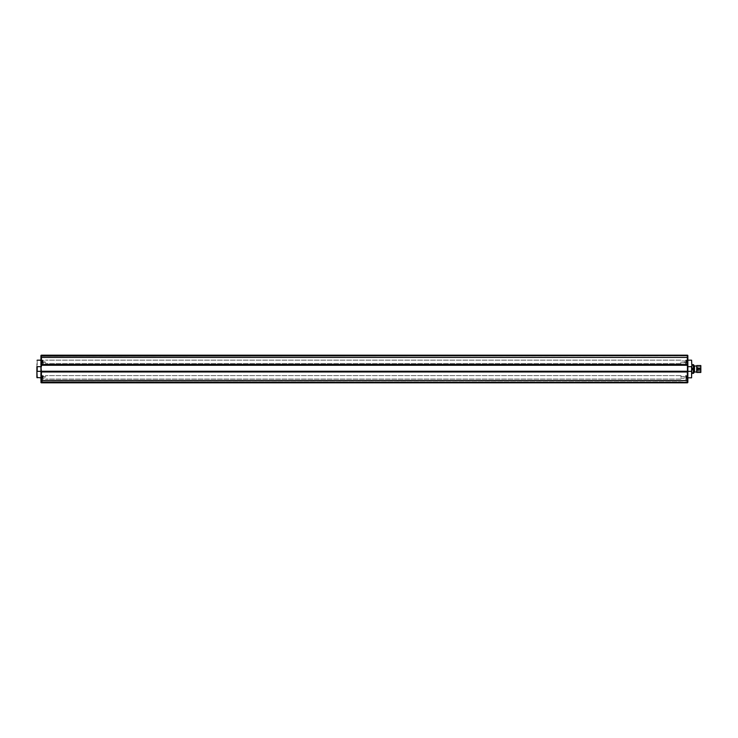 <?xml version="1.0" encoding="UTF-8"?>
<svg xmlns="http://www.w3.org/2000/svg" width="738" height="738" viewBox="0 0 738 738"><rect width="100%" height="100%" fill="white"/><g stroke="black" fill="none" stroke-linecap="round" stroke-linejoin="round"><path stroke-width="0.55" stroke-dasharray="3.69 2.77" d="M45.544 382.81L45.544 381.897L45.544 382.81L680.953 382.81L45.544 382.81M42.822 377.1L42.822 378.207L42.822 376.481L42.822 378.059L42.112 378.207L42.822 378.207L42.112 378.207L42.822 378.059L42.822 376.481L42.822 377.1L42.112 377.1L42.822 376.915L42.112 376.481L42.822 376.481L42.112 376.481L42.112 377.1L42.822 377.1L42.112 377.1L42.822 377.588L42.112 377.1L42.112 377.773L42.822 377.773L42.112 377.773L42.822 377.588L42.112 377.588L42.112 376.915L42.822 376.915L42.112 376.481L42.112 378.216L42.112 376.472L42.112 377.1L42.822 377.1M42.112 377.819L42.822 378.059L42.112 377.819M42.38 375.965L42.758 378.926L42.758 375.762L42.758 378.926L42.758 375.762L42.112 378.216L42.38 375.965M43.201 377.349L43.201 375.614L43.201 377.349M42.112 377.1L42.112 377.588L42.112 377.1M42.822 361.62L42.822 362.727L42.822 361.002L42.822 362.579L42.112 362.727L42.822 362.727L42.112 362.727L42.822 362.579L42.822 361.002L42.822 361.62L42.112 361.62L42.822 361.435L42.112 361.002L42.822 361.002L42.112 361.002L42.112 361.62L42.822 361.62L42.112 361.62L42.822 362.109L42.112 361.62L42.112 362.293L42.822 362.33L42.112 362.293L42.822 362.109L42.112 362.109L42.112 361.435L42.822 361.435L42.112 361.002L42.112 361.62L42.822 361.62M42.112 362.579L42.822 362.293L42.112 362.727L42.112 360.993L42.112 362.736L42.822 362.579L42.112 362.109L42.822 362.293L42.112 362.579M42.38 360.485L42.758 363.447L42.758 360.282L42.758 363.447L42.758 360.282L42.112 362.736L42.38 360.485M43.201 361.86L43.201 363.594L43.201 361.86M42.112 361.62L42.112 362.109L42.112 361.62M42.666 380.716L40.931 380.485L42.666 380.716M40.931 365.255L40.931 361.316L40.931 362.413L41.448 362.413L40.931 365.255L687.853 365.255L40.931 365.255L687.853 365.255L687.853 363.769L687.346 364.277L41.448 364.277L40.931 363.751L40.931 364.969L45.544 364.969L40.931 365.255L40.931 363.751L41.448 364.277L41.448 365.78L40.931 365.78L40.931 360.19L40.931 366.657L36.9 366.703L36.9 360.485M37.186 377.81L37.186 360.19M36.9 377.515L36.9 366.703M41.448 365.78L40.931 366.657L40.931 377.81L40.931 371.343L36.9 371.297M42.666 377.505L40.931 377.505L40.931 376.841L40.931 377.542L42.666 377.072L42.666 380.485L40.931 380.485L40.931 377.505M42.666 376.897L42.666 379.267L42.666 376.897L40.931 376.897L40.931 379.267L40.931 376.897L42.666 376.897M40.931 381.085L42.666 380.854L40.931 381.085M42.666 380.854L42.666 379.267L42.666 381.085L40.931 380.863L42.666 380.854M42.666 377.542L42.666 380.485L40.931 380.485L40.931 377.542M40.931 381.915A0.507 0.498 180 0 0 41.448 382.413L40.931 379.267L40.931 380.854M687.853 371.251L687.853 377.893L687.346 376.795L687.853 371.242L680.953 371.537L687.853 371.537L687.853 372.755L687.346 372.238L41.448 372.238L40.931 372.745L41.448 372.229L687.346 372.238L687.853 372.755L687.853 371.242L40.931 371.242L45.544 371.242L40.931 371.242L41.448 371.823L41.448 380.439L40.931 380.439L40.931 376.795L40.931 377.893L41.448 377.893M680.953 371.242L45.544 371.242L40.931 371.537L40.931 372.755L40.931 371.537L45.544 371.242L680.953 371.242M40.931 382.302A0.507 0.507 0 0 0 41.448 382.81A0.507 0.498 0 0 1 40.931 382.302L40.931 382.302M41.448 372.22L40.931 372.22L41.448 372.22L41.356 371.297L40.931 372.755L41.448 372.22L687.346 372.229L687.438 371.297L687.346 372.22L41.448 372.229M40.931 356.085L41.448 355.19A0.507 0.507 0 0 0 40.931 355.698L41.448 355.19L687.346 355.19L41.448 355.587A0.507 0.498 0 0 0 40.931 356.085L41.448 355.587L687.346 355.587L41.448 355.993L40.931 357.561L687.346 357.413L41.448 357.561L41.448 362.413M687.853 357.561L687.853 362.413L687.346 361.316L687.346 357.561L687.853 357.561L687.346 357.413L687.346 355.993L687.853 356.131L687.346 355.19A0.507 0.498 180 0 1 687.853 355.698L687.853 355.698A0.507 0.507 0 0 0 687.346 355.19L687.346 355.762L40.931 356.131M41.448 361.316L40.931 361.316L40.931 357.561M41.448 376.795L40.931 376.795L40.931 371.251M687.346 371.823L41.448 371.823M687.346 382.81L41.448 382.81L687.346 382.791A0.507 0.507 0 0 0 687.853 382.302L687.853 382.302A0.507 0.498 0 0 1 687.346 382.791L41.448 382.791M680.953 371.537L45.544 371.537L680.953 371.537M41.356 366.703L41.356 371.242M41.448 364.268L40.931 363.751L41.448 364.268L687.346 364.268L41.448 364.268M687.853 363.751L687.346 364.268L687.853 363.751L687.853 364.969L687.705 360.135L687.853 363.733M40.931 355.698L41.448 355.19L40.931 355.698A0.507 0.498 180 0 1 41.448 355.209L687.346 355.19L41.448 355.209M41.448 364.683L687.346 364.683L687.346 361.316M691.598 360.19L691.598 366.657L687.853 366.657L687.853 360.19L687.853 365.78L687.853 363.769L687.346 364.277L41.448 364.277L41.448 365.255M691.598 377.81L691.893 366.703L691.893 371.297L687.853 371.343L687.853 377.81L687.346 365.255M691.893 371.297L691.893 377.515M691.893 366.703L691.893 360.485M691.893 369.544L691.893 364.664L691.893 369.544L693.388 369.544L693.388 373.336M685.971 377.1L685.971 378.207L685.971 376.481L685.971 378.059L686.672 378.207L685.971 378.207L686.672 378.207L685.971 378.059L685.971 376.481L685.971 377.1L686.672 377.1L685.971 376.915L686.672 376.481L685.971 376.481L686.672 376.481L686.672 377.1L685.971 377.1L686.672 377.1L685.971 377.588L686.672 377.1L686.672 377.773L685.971 377.773L686.672 377.773L685.971 377.588L686.672 377.588L686.672 376.915L685.971 376.915L686.672 376.481L686.672 378.216L686.672 376.472L686.672 377.1L685.971 377.1M686.672 377.819L685.971 378.059L686.672 377.819M686.414 375.965L686.026 378.926L686.026 375.762L686.026 378.926L686.026 375.762L686.672 378.216L686.414 375.965M685.593 377.349L685.593 375.614L685.593 377.349M686.672 377.1L686.672 377.588L686.672 377.1M685.971 361.62L685.971 362.727L685.971 361.002L685.971 362.579L686.672 362.727L685.971 362.727L686.672 362.727L685.971 362.579L685.971 361.002L685.971 361.62L686.672 361.62L685.971 361.435L686.672 361.002L685.971 361.002L686.672 361.002L686.672 361.62L685.971 361.62L686.672 361.62L685.971 362.109L686.672 361.62L686.672 362.293L685.971 362.33L686.672 362.293L685.971 362.109L686.672 362.109L686.672 361.435L685.971 361.435L686.672 361.002L686.672 361.62L685.971 361.62M686.672 362.579L685.971 362.293L686.672 362.727L686.672 360.993L686.672 362.736L685.971 362.579L686.672 362.109L685.971 362.293L686.672 362.579M686.414 360.485L686.026 363.447L686.026 360.282L686.026 363.447L686.026 360.282L686.672 362.736L686.414 360.485M685.593 361.86L685.593 363.594L685.593 361.86M686.672 361.62L686.672 362.109L686.672 361.62M686.128 380.716L687.853 380.485L686.128 380.716M686.128 377.505L687.853 377.505L687.853 376.841L687.853 377.542L686.128 377.072L686.128 380.485L687.853 380.485L687.853 377.505M686.128 376.897L686.128 379.267L686.128 376.897L687.853 376.897L687.853 379.267L687.853 376.897L686.128 376.897M686.128 380.863L686.128 379.267L686.128 381.085L687.853 381.085L686.128 381.085L687.853 381.085L686.128 381.085L687.853 380.863L687.853 379.267L687.853 380.854L686.128 380.854M686.128 377.542L686.128 380.485L687.853 380.485L687.853 377.542M687.853 381.915L687.346 382.413A0.507 0.498 180 0 0 687.853 381.915L687.853 382.302M40.931 380.448L687.346 380.439L687.346 377.893L687.853 377.893L687.853 381.869M687.346 372.22L687.853 372.22L687.853 372.745L687.346 372.229M687.346 362.413L687.853 362.413L687.853 365.255L687.346 364.683M687.853 356.131L687.346 355.762L687.346 355.19L687.853 355.698M687.438 371.242L687.438 366.703M687.853 365.78L687.346 365.78M680.953 382.81L680.953 381.897L680.953 382.81M696.497 365.836L696.497 372.164M696.497 366.371L696.497 372.026L696.497 366.371M693.619 365.605L693.619 372.902L693.619 365.605M693.619 364.683L693.619 373.317M700.814 365.55L700.814 372.45M696.783 372.45L696.783 365.55M693.388 364.664L693.388 369.544M693.388 364.701L691.893 364.701M693.388 365.209L691.893 365.209M693.388 368.53L691.893 368.53M693.388 372.828L691.893 372.828M700.15 368.068L700.15 368.723L700.15 368.068L696.497 368.068L696.497 366.555L696.497 371.445L696.497 368.068M696.497 369.249L696.497 368.714L696.497 369.249M696.497 367.994L696.497 368.576L696.497 368.004L700.178 368.041L700.178 367.459L700.463 368.29L696.497 368.576M696.497 369.959L696.497 370.541L696.497 369.959L700.178 369.996L700.178 369.424L700.463 370.255L696.497 370.541M700.15 368.631L696.497 368.631M701.1 368.631L701.1 371.445L701.1 368.631M701.1 372.164L701.1 365.836M45.544 381.897L680.953 381.897L45.544 381.897M44.418 361.86L44.418 362.736L44.418 361.86M45.544 361.86L45.544 363.594L45.544 361.86M680.953 361.86L680.953 363.594L680.953 361.86M684.366 361.86L684.366 362.736L684.366 361.86M44.418 377.349L44.418 376.472L44.418 377.349M45.544 377.349L45.544 375.614L45.544 377.349M684.366 377.349L684.366 376.472L684.366 377.349M680.953 377.349L680.953 375.614L680.953 377.349M42.666 377.072L40.931 377.072L42.666 377.072M42.666 379.267L40.931 379.267L42.666 379.267M42.666 379.037L40.931 379.037L42.666 379.037M41.079 377.349L41.079 375.614L41.079 377.349M41.079 361.86L41.079 363.594L41.079 361.86M45.544 371.823L45.544 371.242M687.346 380.439L41.448 380.587L41.448 382.007L687.346 382.007L687.853 380.448L687.346 380.439M45.544 365.255L45.544 364.683M687.346 377.893L687.346 376.795M687.853 356.085A0.507 0.498 0 0 0 687.346 355.587L687.346 355.209M686.128 377.072L687.853 377.072L686.128 377.072M686.128 379.267L687.853 379.267L686.128 379.267M686.128 379.037L687.853 379.037L686.128 379.037M687.705 377.349L687.705 375.614L687.705 377.349M694.495 372.026L694.495 365.974M696.497 368.142L700.445 368.428L696.497 368.705L700.445 368.428M42.112 377.764L42.822 377.764L42.112 377.764M42.112 377.847L42.822 377.847L42.112 377.847M42.112 376.85L42.822 376.85L42.112 376.85M42.112 376.924L42.822 376.924L42.112 376.924M42.112 362.284L42.822 362.284L42.112 362.284M42.112 362.358L42.822 362.358L42.112 362.358M42.112 361.362L42.822 361.362L42.112 361.362M42.112 361.445L42.822 361.445L42.112 361.445M42.666 376.85L40.931 376.85L42.666 376.841M41.079 379.074L43.201 379.074L41.079 379.074M41.079 375.614L43.201 375.614L41.079 375.614M41.079 363.594L43.201 363.594L41.079 363.594M41.079 360.135L43.201 360.135L41.079 360.135M686.672 377.764L685.971 377.764L686.672 377.764M686.672 377.847L685.971 377.847L686.672 377.847M686.672 376.85L685.971 376.85L686.672 376.85M686.672 376.924L685.971 376.924L686.672 376.924M686.672 362.284L685.971 362.284L686.672 362.284M686.672 362.358L685.971 362.358L686.672 362.358M686.672 361.362L685.971 361.362L686.672 361.362M686.672 361.445L685.971 361.445L686.672 361.445M686.128 376.85L687.853 376.85L686.128 376.841M687.705 379.074L685.593 379.074L687.705 379.074M687.705 375.614L685.593 375.614L687.705 375.614M687.705 360.135L685.593 360.135L687.705 360.135M687.705 363.594L685.593 363.594L687.705 363.594M696.497 369.286L700.463 369L696.497 368.714M696.497 368.041L700.463 367.745L696.497 367.459M696.497 369.996L700.463 369.71L696.497 369.424M701.1 366.555L696.497 366.555M701.1 371.445L696.497 371.445M44.418 360.993L43.201 360.983L44.418 360.993M44.418 362.736L43.201 362.736L44.418 362.736M680.953 360.135L45.544 360.135L680.953 360.135M680.953 363.594L45.544 363.594L680.953 363.594M685.593 360.983L680.953 360.983L685.593 360.993M685.593 362.736L680.953 362.736L685.593 362.736M44.418 376.472L43.201 376.472L44.418 376.472M44.418 378.216L43.201 378.225L44.418 378.216M684.366 378.216L680.953 378.225L684.366 378.216M684.366 376.472L680.953 376.472L684.366 376.472M680.953 375.614L45.544 375.614L680.953 375.614M680.953 379.074L45.544 379.074L680.953 379.074"/><path stroke-width="1.11" d="M36.9 366.703L36.9 377.515L40.931 377.81M36.9 371.297L37.186 377.81M41.356 371.242L40.931 366.657L40.931 371.343L37.186 371.343L37.186 366.657L40.931 366.657L41.448 365.255M40.931 380.854L41.448 382.413A0.507 0.498 180 0 1 40.931 381.915L40.931 381.915M41.448 382.81A0.507 0.507 0 0 1 40.931 382.302A0.507 0.498 0 0 0 41.448 382.791L687.346 382.81L41.448 382.81L687.346 382.413L41.448 382.007L40.931 380.448L41.448 380.439L687.346 380.587L41.448 380.439L41.448 371.823L40.931 371.251L45.544 371.242L45.544 371.823L41.448 371.823M41.448 377.893L40.931 377.893L40.931 376.795L40.931 380.439M45.544 371.823L687.346 371.823L687.346 376.795L687.853 376.795L687.853 371.251L45.544 371.242M687.853 365.78L687.346 365.78L687.438 366.703L691.598 366.657L691.598 377.81L691.598 371.343L687.853 371.343L687.853 365.255L40.931 365.255L41.448 364.683L41.448 357.561L40.931 357.552L40.931 362.413L40.931 361.316L41.448 361.316M40.931 356.131L40.931 356.085A0.507 0.498 0 0 1 41.448 355.587L40.931 357.552L40.931 356.269M40.931 357.552L41.448 355.993L687.346 355.587A0.507 0.498 0 0 1 687.853 356.085L687.346 355.19A0.507 0.507 0 0 1 687.853 355.698L687.346 355.19L41.448 355.19L40.931 355.698A0.507 0.507 0 0 1 41.448 355.19A0.507 0.498 180 0 0 40.931 355.698L40.931 356.085M41.448 362.413L40.931 362.413L40.931 365.255M40.931 371.251L40.931 376.795L41.448 376.795M41.356 366.703L41.448 365.78M691.598 360.19L691.893 366.703L691.598 360.19L687.853 360.19L687.346 364.683L41.448 364.683M40.931 355.698L41.448 355.19L687.346 355.19L41.448 355.209L40.931 355.698M691.893 371.297L691.893 366.703M687.853 381.869L687.853 377.893L687.346 377.893L687.346 380.439L687.853 380.439L687.346 382.007L687.853 381.915A0.507 0.498 180 0 1 687.346 382.413L687.346 382.791A0.507 0.498 0 0 0 687.853 382.302A0.507 0.507 0 0 1 687.346 382.81M687.853 356.269L687.853 357.561L687.346 355.993L687.346 357.413L41.448 357.413L687.346 357.413L687.853 357.552L687.346 357.561L687.346 362.413M687.346 364.683L687.853 365.255L687.853 357.561M687.853 371.251L687.346 371.823M687.853 361.316L687.346 361.316M696.783 372.45L696.783 365.55L696.783 372.45L700.814 372.45L700.814 365.55L696.783 365.55M693.619 373.317L693.619 364.683M693.388 364.701L691.893 364.664M691.893 373.299L693.388 373.336L693.388 364.664M693.388 373.336L691.893 373.336M693.388 372.791L691.893 372.791M693.388 369.47L691.893 369.47M693.388 368.456L691.893 368.456M693.388 365.172L691.893 365.172M700.814 365.55L700.814 372.45M45.544 364.683L45.544 365.255M687.346 376.795L687.346 377.893M687.438 366.703L687.438 371.242M687.346 365.255L687.346 365.78M687.853 355.698A0.507 0.498 180 0 0 687.346 355.209M696.497 365.974L694.495 365.974L694.495 372.026L693.619 372.902M37.186 360.19L40.931 360.19M691.598 377.81L687.853 377.81M694.495 365.974L693.619 365.098M696.497 372.026L694.495 372.026"/></g></svg>
